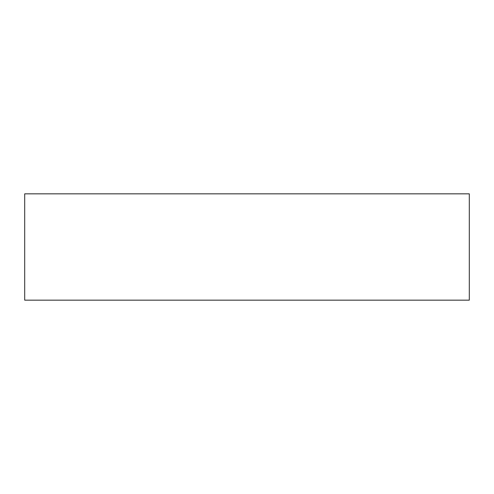 <?xml version="1.0" encoding="UTF-8"?>
<svg xmlns="http://www.w3.org/2000/svg" width="494" height="494" viewBox="0 0 494 494"><rect width="100%" height="100%" fill="white"/><g stroke="black" fill="none" stroke-linecap="round" stroke-linejoin="round"><path stroke-width="0.74" d="M24.7 300.161L24.7 193.839L469.3 193.839L469.3 300.161L24.7 300.161"/></g></svg>
